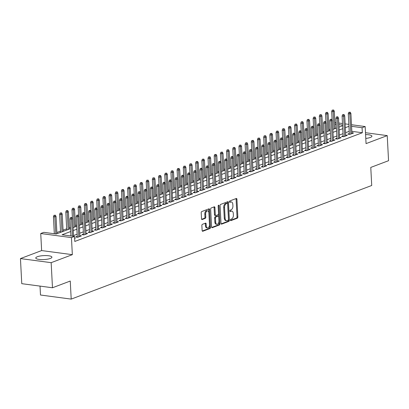 <?xml version="1.0" encoding="UTF-8"?>
<svg xmlns="http://www.w3.org/2000/svg" width="409" height="409" viewBox="0 0 409 409"><rect width="100%" height="100%" fill="white"/><g stroke="black" fill="none" stroke-linecap="round" stroke-linejoin="round"><path stroke-width="0.61" d="M230.39 220.119A0.711 0.419 97.6 0 0 230.717 220.661A0.711 0.419 97.6 0 0 230.85 220.645L237.297 218.207A1.017 0.598 97.6 0 0 237.854 216.995L236.923 199.26A1.017 0.598 97.6 0 0 236.453 198.483A1.017 0.598 97.6 0 0 236.264 198.503L229.817 200.942A0.711 0.419 97.6 0 0 229.429 201.795A0.711 0.419 97.6 0 0 229.761 202.337A0.711 0.419 97.6 0 0 229.889 202.322L230.722 202.005A3.257 1.917 97.6 0 1 231.32 201.934A3.257 1.917 97.6 0 1 232.828 204.423L232.91 205.901A3.257 1.917 97.6 0 1 231.131 209.791L230.298 210.103A0.711 0.419 97.6 0 0 229.909 210.957A0.711 0.419 97.6 0 0 230.236 211.499A0.711 0.419 97.6 0 0 230.369 211.484L231.203 211.167A3.257 1.917 97.6 0 1 231.796 211.095A3.257 1.917 97.6 0 1 233.309 213.585L233.386 215.062A3.257 1.917 97.6 0 1 231.612 218.953L230.778 219.265A0.711 0.419 97.6 0 0 230.39 220.119M50.317 258.452A8.083 1.973 -3 0 0 51.917 257.164A8.083 1.973 -3 0 0 46.335 255.584A8.083 1.973 -3 0 0 37.372 256.724A8.083 1.973 -3 0 0 35.772 258.013A8.083 1.973 -3 0 0 41.355 259.592A8.083 1.973 -3 0 0 50.317 258.452M365.784 138.426A8.083 1.973 -3 0 0 370.314 137.465A8.083 1.973 -3 0 0 371.914 136.177A8.083 1.973 -3 0 0 365.585 134.587M202.429 224.311A1.017 0.598 97.6 0 0 201.872 225.523L202.133 230.497A1.017 0.598 97.6 0 0 202.608 231.279A1.017 0.598 97.6 0 0 202.792 231.254L209.955 228.544A1.017 0.598 97.6 0 0 210.512 227.332L209.582 209.597A1.017 0.598 97.6 0 0 209.106 208.82A1.017 0.598 97.6 0 0 208.922 208.846L201.76 211.55A1.017 0.598 97.6 0 0 201.202 212.767L201.519 218.774A1.017 0.598 97.6 0 0 201.99 219.556A1.017 0.598 97.6 0 0 202.179 219.531L205.241 218.37A1.017 0.598 97.6 0 0 205.799 217.159L205.64 214.178A2.72 1.605 97.6 0 1 207.624 210.865A2.72 1.605 97.6 0 1 208.892 212.951L209.5 224.623A2.72 1.605 97.6 0 1 207.516 227.936A2.72 1.605 97.6 0 1 206.254 225.85L206.151 223.907A1.017 0.598 97.6 0 0 205.681 223.125A1.017 0.598 97.6 0 0 205.492 223.15L202.429 224.311M52.48 287.762L21.764 283.672L20.45 258.58L51.161 262.67L52.48 287.762L70.256 281.039L71.202 299.107L371.72 185.487L370.774 167.419L388.55 160.696L387.236 135.609L366.055 143.615L365.16 126.555L362.072 127.72L362.333 132.741L74.801 241.453L74.54 236.433L71.447 237.603L40.736 233.513L43.824 232.343L56.278 234.004L70.542 228.611M51.161 262.67L72.342 254.664L71.447 237.603M221.008 223.36A1.017 0.598 97.6 0 0 221.484 224.142A1.017 0.598 97.6 0 0 221.668 224.117L228.83 221.407A1.017 0.598 97.6 0 0 229.388 220.195L228.457 202.46A1.017 0.598 97.6 0 0 227.982 201.683A1.017 0.598 97.6 0 0 227.798 201.709L220.635 204.413A1.017 0.598 97.6 0 0 220.083 205.63L221.008 223.36M219.393 224.976L212.23 227.685A1.017 0.598 97.6 0 1 212.046 227.711A1.017 0.598 97.6 0 1 211.571 226.929L210.645 209.198A1.017 0.598 97.6 0 1 211.197 207.982L214.265 206.826A1.017 0.598 97.6 0 1 214.449 206.801A1.017 0.598 97.6 0 1 214.919 207.578L215.298 214.771A1.017 0.598 97.6 0 0 215.773 215.548A1.017 0.598 97.6 0 0 215.957 215.528L217.992 214.756A1.017 0.598 97.6 0 0 218.544 213.544L218.155 206.054A0.711 0.419 97.6 0 1 218.672 205.19A0.711 0.419 97.6 0 1 219.004 205.737L219.95 223.764A1.017 0.598 97.6 0 1 219.393 224.976L218.564 224.868L211.714 227.455M387.236 135.609L365.488 132.71M349.327 133.518L347.747 134.116L349.823 134.392L353.534 132.991L351.909 132.772M343.146 135.854L341.566 136.453L343.642 136.729L347.348 135.328L345.728 135.113M336.96 138.196L335.38 138.794L337.456 139.07L341.167 137.664L339.542 137.45M330.779 140.532L329.199 141.131L331.275 141.407L334.981 140.006L333.361 139.786M324.598 142.869L323.013 143.467L325.089 143.743L328.8 142.342L327.174 142.127M318.412 145.21L316.832 145.808L318.908 146.085L322.614 144.679L320.993 144.464M312.231 147.547L310.646 148.145L312.721 148.421L316.433 147.02L314.807 146.8M306.044 149.883L304.465 150.481L306.54 150.757L310.247 149.357L308.626 149.142M299.863 152.22L298.279 152.818L300.354 153.094L304.066 151.693L302.44 151.478M293.677 154.561L292.098 155.159L294.173 155.435L297.88 154.029L296.259 153.815M287.496 156.898L285.911 157.496L287.987 157.772L291.699 156.371L290.073 156.151M281.31 159.234L279.73 159.832L281.806 160.108L285.513 158.707L283.892 158.493M275.129 161.575L273.544 162.174L275.62 162.45L279.332 161.044L277.706 160.829M268.943 163.912L267.363 164.51L269.439 164.786L273.146 163.385L271.525 163.165M262.762 166.248L261.177 166.846L263.253 167.123L266.965 165.722L265.339 165.507M256.576 168.59L254.996 169.183L257.072 169.464L260.778 168.058L259.158 167.843M250.395 170.926L248.81 171.524L250.886 171.8L254.597 170.395L252.972 170.18M244.209 173.263L242.629 173.861L244.705 174.137L248.416 172.736L246.791 172.516M238.028 175.599L236.443 176.197L238.519 176.473L242.23 175.072L240.604 174.858M231.842 177.941L230.262 178.539L232.338 178.815L236.049 177.409L234.423 177.194M225.661 180.277L224.076 180.875L226.151 181.151L229.863 179.75L228.237 179.531M219.475 182.613L217.895 183.212L219.97 183.488L223.682 182.087L222.056 181.872M213.293 184.955L211.714 185.553L213.784 185.829L217.496 184.423L215.87 184.208M207.107 187.291L205.528 187.889L207.603 188.166L211.315 186.76L209.689 186.545M200.926 189.628L199.347 190.226L201.417 190.502L205.129 189.101L203.503 188.881M194.74 191.964L193.16 192.562L195.236 192.838L198.948 191.438L197.322 191.223M188.559 194.306L186.979 194.904L189.05 195.18L192.762 193.774L191.141 193.559M182.373 196.642L180.793 197.24L182.869 197.516L186.581 196.115L184.955 195.896M176.192 198.978L174.612 199.577L176.688 199.853L180.395 198.452L178.774 198.237M170.006 201.32L168.426 201.918L170.502 202.194L174.214 200.788L172.588 200.574M163.825 203.656L162.245 204.255L164.321 204.531L168.027 203.13L166.407 202.91M157.644 205.993L156.059 206.591L158.135 206.867L161.846 205.466L160.221 205.246M151.458 208.329L149.878 208.927L151.954 209.203L155.66 207.803L154.04 207.588M145.277 210.671L143.692 211.269L145.768 211.545L149.479 210.139L147.853 209.924M139.091 213.007L137.511 213.605L139.587 213.881L143.293 212.481L141.672 212.261M132.91 215.344L131.325 215.942L133.4 216.218L137.112 214.817L135.486 214.602M126.724 217.685L125.144 218.283L127.219 218.559L130.926 217.153L129.305 216.939M120.543 220.022L118.958 220.62L121.033 220.896L124.745 219.495L123.119 219.275M114.356 222.358L112.777 222.956L114.852 223.232L118.559 221.831L116.938 221.617M108.175 224.694L106.591 225.293L108.666 225.574L112.378 224.168L110.752 223.953M101.989 227.036L100.409 227.634L102.485 227.91L106.192 226.504L104.571 226.289M95.808 229.372L94.223 229.97L96.299 230.247L100.011 228.846L98.385 228.626M89.622 231.709L88.042 232.307L90.118 232.583L93.825 231.182L92.204 230.967M83.441 234.05L81.856 234.648L83.932 234.924L87.644 233.519L86.018 233.304M77.255 236.387L75.675 236.985L77.751 237.261L81.463 235.86L79.837 235.64M362.333 132.741L351.832 131.34M349.214 131.335L345.6 132.7M343.033 133.671L339.414 135.036M336.847 136.008L333.233 137.378M330.666 138.349L327.047 139.714M324.48 140.686L320.866 142.051M318.299 143.022L314.679 144.392M312.113 145.364L308.498 146.729M305.932 147.7L302.312 149.065M299.746 150.037L296.131 151.407M293.565 152.373L289.95 153.743M287.379 154.714L283.764 156.08M281.198 157.051L277.583 158.416M275.012 159.387L271.397 160.757M268.831 161.729L265.216 163.094M262.644 164.065L259.03 165.43M256.463 166.402L252.849 167.772M250.277 168.738L246.663 170.108M244.096 171.08L240.482 172.445M237.91 173.416L234.296 174.781M231.729 175.752L228.115 177.123M225.543 178.094L221.929 179.459M219.362 180.43L215.748 181.795M213.176 182.767L209.561 184.137M206.995 185.103L203.38 186.473M200.809 187.445L197.194 188.81M194.628 189.781L191.013 191.146M188.447 192.118L184.827 193.488M182.261 194.459L178.646 195.824M176.08 196.795L172.46 198.161M169.893 199.132L166.279 200.502M163.712 201.473L160.093 202.838M157.526 203.81L153.912 205.175M151.345 206.146L147.726 207.511M145.159 208.483L141.545 209.853M138.978 210.824L135.359 212.189M132.792 213.161L129.178 214.526M126.611 215.497L122.991 216.867M120.425 217.839L116.81 219.204M114.244 220.175L110.629 221.54M108.058 222.511L104.443 223.881M101.877 224.848L98.262 226.218M95.691 227.189L92.076 228.554M89.51 229.526L85.895 230.891M83.324 231.862L79.709 233.232M77.143 234.204L73.528 235.569M74.627 238.11L75.276 238.196L74.642 238.437M330.186 129.193L328.954 129.658M324 131.529L322.773 131.995M317.819 133.866L316.586 134.331M311.632 136.207L310.405 136.672M305.451 138.544L304.219 139.009M299.265 140.88L298.038 141.345M293.084 143.222L291.852 143.687M286.898 145.558L285.671 146.023M280.717 147.894L279.485 148.36M274.531 150.231L273.304 150.696M268.35 152.572L267.118 153.038M262.164 154.909L260.937 155.374M255.983 157.245L254.751 157.71M249.797 159.587L248.57 160.052M243.616 161.923L242.384 162.388M237.435 164.26L236.203 164.725M231.249 166.601L230.016 167.066M225.068 168.937L223.835 169.403M218.881 171.274L217.649 171.739M212.7 173.61L211.468 174.076M206.514 175.952L205.282 176.417M200.333 178.288L199.101 178.753M194.147 180.625L192.915 181.09M187.966 182.966L186.734 183.431M181.78 185.303L180.548 185.768M175.599 187.639L174.367 188.104M169.413 189.975L168.186 190.441M163.232 192.317L162 192.782M157.046 194.653L155.819 195.119M150.865 196.99L149.633 197.455M144.679 199.331L143.452 199.797M138.498 201.668L137.266 202.133M132.311 204.004L131.084 204.469M126.13 206.34L124.898 206.806M119.944 208.682L118.717 209.147M113.763 211.018L112.531 211.484M107.577 213.355L106.35 213.82M101.396 215.696L100.164 216.162M95.21 218.033L93.983 218.498M89.029 220.369L87.797 220.834M82.843 222.706L81.616 223.176M76.662 225.047L75.43 225.512M70.481 227.384L69.249 227.849M66.682 228.82L63.063 230.185M60.496 231.157L56.882 232.527M54.315 233.498L53.835 233.677M40.021 286.106L40.491 295.017L71.202 299.107M72.342 254.664L41.626 250.574L20.45 258.58M41.626 250.574L40.736 233.513M70.696 231.52L62.086 234.776L74.54 236.433M348.954 126.315L345.334 127.685M342.768 128.656L339.153 130.021M336.587 130.992L332.967 132.358M330.4 133.329L326.786 134.699M324.219 135.665L320.6 137.035M318.033 138.007L314.419 139.372M311.852 140.343L308.238 141.708M305.666 142.68L302.052 144.05M299.485 145.021L295.871 146.386M293.299 147.358L289.684 148.723M287.118 149.694L283.503 151.064M280.932 152.03L277.317 153.401M274.751 154.372L271.136 155.737M268.565 156.708L264.95 158.073M262.384 159.045L258.769 160.415M256.198 161.386L252.583 162.751M250.017 163.723L246.402 165.088M243.83 166.059L240.216 167.429M237.649 168.396L234.035 169.766M231.463 170.737L227.849 172.102M225.282 173.073L221.668 174.438M219.096 175.41L215.482 176.78M212.915 177.751L209.301 179.116M206.734 180.088L203.115 181.453M200.548 182.424L196.933 183.794M194.367 184.766L190.747 186.131M188.181 187.102L184.566 188.467M182 189.439L178.38 190.804M175.814 191.775L172.199 193.145M169.633 194.117L166.013 195.482M163.447 196.453L159.832 197.818M157.266 198.789L153.646 200.159M151.079 201.131L147.465 202.496M144.898 203.467L141.284 204.832M138.712 205.804L135.098 207.174M132.531 208.14L128.917 209.51M126.345 210.482L122.731 211.847M120.164 212.818L116.55 214.183M113.978 215.154L110.364 216.525M107.797 217.496L104.183 218.861M101.611 219.832L97.996 221.197M95.43 222.169L91.815 223.539M89.244 224.505L85.629 225.875M83.063 226.847L79.448 228.212M76.877 229.183L73.262 230.548M362.072 127.72L351.571 126.325M334.884 122.521L336.152 122.69M338.785 123.037L342.502 123.533M345.135 123.886L348.851 124.382M351.489 124.73L365.16 126.555M342.584 125.128L338.872 124.633M336.234 124.28L334.971 124.111M73.109 227.639L76.728 226.269M79.295 225.298L82.909 223.933M85.476 222.961L89.096 221.596M91.662 220.625L95.277 219.255M97.843 218.283L101.458 216.918M104.029 215.947L107.644 214.582M110.21 213.61L113.825 212.245M116.396 211.274L120.011 209.904M122.577 208.933L126.192 207.567M128.763 206.596L132.378 205.231M134.944 204.26L138.559 202.89M141.131 201.918L144.745 200.553M147.312 199.582L150.926 198.217M153.498 197.245L157.112 195.875M159.679 194.909L163.293 193.539M165.865 192.567L169.479 191.202M172.046 190.231L175.66 188.866M178.232 187.895L181.847 186.524M184.413 185.553L188.028 184.188M190.594 183.217L194.214 181.852M196.78 180.88L200.395 179.51M202.961 178.544L206.581 177.174M209.147 176.202L212.762 174.837M215.328 173.866L218.948 172.501M221.514 171.529L225.129 170.159M227.695 169.188L231.315 167.823M233.882 166.852L237.496 165.487M240.063 164.515L243.682 163.145M246.249 162.174L249.863 160.809M252.43 159.837L256.049 158.472M258.616 157.501L262.23 156.136M264.797 155.164L268.411 153.794M270.983 152.823L274.597 151.458M277.164 150.486L280.779 149.121M283.35 148.15L286.965 146.78M289.531 145.808L293.146 144.443M295.717 143.472L299.332 142.107M301.898 141.136L305.513 139.766M308.084 138.799L311.699 137.429M314.265 136.458L317.88 135.093M320.451 134.121L324.066 132.756M326.633 131.785L330.247 130.415M332.819 129.443L336.433 128.078M339 127.107L342.614 125.742M231.796 211.095L230.967 210.983A3.257 1.917 97.6 0 0 230.374 211.059L231.203 211.167M229.955 211.218L230.374 211.059M231.32 201.934L230.487 201.821A3.257 1.917 97.6 0 0 229.894 201.898L230.722 202.005M229.475 202.056L229.894 201.898M230.436 220.379L236.468 218.099A1.017 0.598 97.6 0 0 237.021 216.882L236.095 199.152A1.017 0.598 97.6 0 0 235.952 198.626M221.151 223.887L228.002 221.3A1.017 0.598 97.6 0 0 228.554 220.083L227.629 202.353A1.017 0.598 97.6 0 0 227.486 201.826M228.089 220.282A0.711 0.419 97.6 0 0 228.478 219.434L227.665 203.866A0.711 0.419 97.6 0 0 227.332 203.324A0.711 0.419 97.6 0 0 227.205 203.339L226.32 203.672A3.257 1.917 97.6 0 0 224.546 207.557L225.103 218.196A3.257 1.917 97.6 0 0 226.617 220.691A3.257 1.917 97.6 0 0 227.21 220.615L228.089 220.282M226.622 203.263A0.711 0.419 97.6 0 0 226.504 203.212A0.711 0.419 97.6 0 0 226.371 203.227L227.205 203.339M226.617 220.691L225.783 220.579A3.257 1.917 97.6 0 1 224.275 218.089L223.718 207.445A3.257 1.917 97.6 0 1 225.492 203.559L226.371 203.227M215.129 215.415A1.017 0.598 97.6 0 1 214.94 215.441A1.017 0.598 97.6 0 1 214.469 214.659L214.091 207.47A1.017 0.598 97.6 0 0 213.948 206.944M218.181 205.742L219.117 223.651L219.95 223.764M215.691 222.235A2.72 1.605 97.6 0 0 216.954 224.316A2.72 1.605 97.6 0 0 218.938 221.003L218.723 216.893A1.017 0.598 97.6 0 0 218.248 216.116A1.017 0.598 97.6 0 0 218.063 216.136L216.029 216.908A1.017 0.598 97.6 0 0 215.477 218.12L215.691 222.235L214.858 222.123A2.72 1.605 97.6 0 0 216.126 224.209L216.954 224.316M217.593 216.075A1.017 0.598 97.6 0 0 217.419 216.003A1.017 0.598 97.6 0 0 217.23 216.029L218.063 216.136M214.858 222.123L214.643 218.012A1.017 0.598 97.6 0 1 215.2 216.796L217.23 216.029M218.564 224.868A1.017 0.598 97.6 0 0 219.117 223.651M207.516 227.936L206.688 227.823A2.72 1.605 97.6 0 1 205.425 225.742L205.323 223.795A1.017 0.598 97.6 0 0 205.18 223.268M207.624 210.865L206.796 210.758A2.72 1.605 97.6 0 0 204.812 214.065L205.64 214.178M201.663 219.301L204.413 218.263A1.017 0.598 97.6 0 0 204.97 217.046L204.812 214.065M202.276 231.024L209.127 228.437A1.017 0.598 97.6 0 0 209.679 227.22L208.748 209.49A1.017 0.598 97.6 0 0 208.61 208.963M333.647 110.006L332.2 110.128L333.647 110.006L334.296 111.258L333.182 111.683L331.689 111.483L332.139 120.082M333.028 110.236L334.087 128.963M334.296 111.258L335.201 128.544M331.689 111.483L332.2 110.128M349.634 112.449L350.247 112.214L348.8 112.337L349.634 112.449L349.782 113.891L350.896 113.472L351.95 133.59M350.84 134.009L349.782 113.891L348.289 113.692L349.373 134.331M348.8 112.337L348.289 113.692M350.896 113.472L350.247 112.214M327.466 112.342L326.014 112.465L327.466 112.342L328.11 113.595L327.001 114.019L325.503 113.82L325.958 122.419M326.847 112.577L327.906 131.304M328.11 113.595L329.02 130.88M325.503 113.82L326.014 112.465M321.28 114.678L319.833 114.801L321.28 114.678L321.929 115.936L320.814 116.355L319.322 116.156L319.772 124.755M320.661 114.914L321.719 133.641M321.929 115.936L322.834 133.222M319.322 116.156L319.833 114.801M315.099 117.02L313.647 117.143L315.099 117.02L315.743 118.273L314.633 118.692L313.136 118.492L313.591 127.097M314.48 117.25L315.538 135.977M315.743 118.273L316.653 135.558M313.136 118.492L313.647 117.143M308.913 119.356L307.466 119.479L308.913 119.356L309.562 120.609L308.447 121.033L306.954 120.834L307.404 129.433M308.294 119.592L309.352 138.319M309.562 120.609L310.467 137.894M306.954 120.834L307.466 119.479M343.448 114.786L344.066 114.551L342.619 114.678L343.448 114.786L343.601 116.228L344.715 115.808L345.769 135.926M344.654 136.345L343.601 116.228L342.108 116.028L343.187 136.672M342.619 114.678L342.108 116.028M344.715 115.808L344.066 114.551M337.267 117.122L337.885 116.892L337.052 116.78L336.433 117.015L337.267 117.122L337.415 118.569L338.529 118.145L339.582 138.262M338.473 138.687L337.415 118.569L335.922 118.37L337.006 139.009M336.433 117.015L335.922 118.37M338.529 118.145L337.885 116.892M331.08 119.464L331.699 119.229L330.252 119.351L331.08 119.464L331.234 120.906L332.348 120.486L333.401 140.604M332.287 141.023L331.234 120.906L329.741 120.706L330.82 141.345M330.252 119.351L329.741 120.706M332.348 120.486L331.699 119.229M324.899 121.8L325.518 121.565L324.066 121.688L324.899 121.8L325.053 123.242L326.162 122.823L327.215 142.94M326.106 143.36L325.053 123.242L323.555 123.043L324.639 143.687M324.066 121.688L323.555 123.043M326.162 122.823L325.518 121.565M302.732 121.693L301.28 121.816L302.732 121.693L303.376 122.951L302.266 123.37L300.773 123.17L301.223 131.77M302.113 121.928L303.171 140.655M303.376 122.951L304.286 140.231M300.773 123.17L301.28 121.816M318.713 124.137L319.332 123.907L318.504 123.794L317.885 124.029L318.713 124.137L318.867 125.578L319.981 125.159L321.034 145.277M319.92 145.701L318.867 125.578L317.374 125.384L318.453 146.023M317.885 124.029L317.374 125.384M319.981 125.159L319.332 123.907M296.545 124.029L295.099 124.152L296.545 124.029L297.195 125.287L296.08 125.706L294.587 125.507L295.037 134.111M295.927 124.264L296.985 142.992M297.195 125.287L298.1 142.572M294.587 125.507L295.099 124.152M312.532 126.478L313.151 126.243L311.699 126.366L312.532 126.478L312.686 127.92L313.795 127.496L314.853 147.613M313.739 148.038L312.686 127.92L311.188 127.72L312.271 148.36M311.699 126.366L311.188 127.72M313.795 127.496L313.151 126.243M290.364 126.371L288.918 126.493L290.364 126.371L291.014 127.623L289.899 128.048L288.406 127.848L288.856 136.448M289.746 126.601L290.804 145.328M291.014 127.623L291.919 144.909M288.406 127.848L288.918 126.493M306.346 128.815L306.965 128.579L305.518 128.702L306.346 128.815L306.499 130.256L307.614 129.837L308.667 149.955M307.553 150.374L306.499 130.256L305.007 130.057L306.085 150.696M305.518 128.702L305.007 130.057M307.614 129.837L306.965 128.579M284.178 128.707L282.731 128.83L284.178 128.707L284.828 129.965L283.713 130.384L282.22 130.185L282.67 138.784M283.56 128.942L284.623 147.669M284.828 129.965L285.733 147.245M282.22 130.185L282.731 128.83M300.165 131.151L300.784 130.916L299.95 130.808L299.332 131.044L300.165 131.151L300.318 132.593L301.428 132.173L302.486 152.291M301.372 152.71L300.318 132.593L298.821 132.393L299.904 153.038M299.332 131.044L298.821 132.393M301.428 132.173L300.784 130.916M277.997 131.044L276.55 131.166L277.997 131.044L278.647 132.301L277.532 132.721L276.039 132.521L276.489 141.12M277.379 131.279L278.437 150.006M278.647 132.301L279.551 149.587M276.039 132.521L276.55 131.166M293.979 133.487L294.598 133.257L293.769 133.145L293.151 133.38L293.979 133.487L294.132 134.934L295.247 134.51L296.3 154.628M295.186 155.052L294.132 134.934L292.639 134.735L293.718 155.374M293.151 133.38L292.639 134.735M295.247 134.51L294.598 133.257M271.811 133.385L270.364 133.508L271.811 133.385L272.46 134.638L271.346 135.057L269.853 134.858L270.303 143.462M271.193 133.615L272.256 152.342M272.46 134.638L273.365 151.923M269.853 134.858L270.364 133.508M287.798 135.829L288.417 135.594L286.965 135.716L287.798 135.829L287.951 137.271L289.061 136.851L290.119 156.969M289.005 157.388L287.951 137.271L286.453 137.071L287.537 157.71M286.965 135.716L286.453 137.071M289.061 136.851L288.417 135.594M265.63 135.722L264.183 135.844L265.63 135.722L266.279 136.974L265.165 137.398L263.672 137.199L264.122 145.798M265.012 135.957L266.07 154.684M266.279 136.974L267.184 154.259M263.672 137.199L264.183 135.844M281.612 138.165L282.23 137.93L280.784 138.053L281.612 138.165L281.765 139.607L282.88 139.188L283.933 159.305M282.818 159.725L281.765 139.607L280.272 139.408L281.351 160.052M280.784 138.053L280.272 139.408M282.88 139.188L282.23 137.93M259.444 138.058L257.997 138.181L259.444 138.058L260.093 139.316L258.979 139.735L257.486 139.535L257.936 148.135M258.825 138.293L259.889 157.02M260.093 139.316L260.998 156.601M257.486 139.535L257.997 138.181M275.431 140.502L276.049 140.272L275.216 140.159L274.597 140.394L275.431 140.502L275.584 141.949L276.694 141.524L277.752 161.642M276.637 162.066L275.584 141.949L274.086 141.749L275.17 162.388M274.597 140.394L274.086 141.749M276.694 141.524L276.049 140.272M269.245 142.843L269.863 142.608L268.416 142.731L269.245 142.843L269.398 144.285L270.513 143.861L271.566 163.983M270.451 164.403L269.398 144.285L267.905 144.086L268.989 164.725M268.416 142.731L267.905 144.086M270.513 143.861L269.863 142.608M263.064 145.18L263.682 144.944L262.23 145.067L263.064 145.18L263.217 146.621L264.326 146.202L265.385 166.32M264.27 166.739L263.217 146.621L261.719 146.422L262.803 167.061M262.23 145.067L261.719 146.422M264.326 146.202L263.682 144.944M253.263 140.394L251.816 140.522L253.263 140.394L253.912 141.652L252.798 142.071L251.305 141.872L251.755 150.476M252.644 140.63L253.703 159.357M253.912 141.652L254.817 158.937M251.305 141.872L251.816 140.522M247.077 142.736L245.63 142.859L247.077 142.736L247.726 143.988L246.612 144.413L245.119 144.213L245.569 152.813M246.463 142.966L247.522 161.693M247.726 143.988L248.631 161.274M245.119 144.213L245.63 142.859M240.896 145.072L239.449 145.195L240.896 145.072L241.545 146.33L240.431 146.749L238.938 146.55L239.388 155.149M240.277 145.307L241.336 164.035M241.545 146.33L242.45 163.61M238.938 146.55L239.449 145.195M256.878 147.516L257.496 147.281L256.049 147.409L256.878 147.516L257.031 148.958L258.145 148.539L259.199 168.656M258.084 169.075L257.031 148.958L255.538 148.758L256.622 169.403M256.049 147.409L255.538 148.758M258.145 148.539L257.496 147.281M234.71 147.409L233.263 147.531L234.71 147.409L235.359 148.666L234.245 149.086L232.752 148.886L233.202 157.485M234.096 147.644L235.155 166.371M235.359 148.666L236.264 165.952M232.752 148.886L233.263 147.531M250.697 149.858L251.315 149.622L249.863 149.745L250.697 149.858L250.85 151.299L251.959 150.875L253.018 170.993M251.903 171.417L250.85 151.299L249.352 151.1L250.436 171.739M249.863 149.745L249.352 151.1M251.959 150.875L251.315 149.622M228.529 149.75L227.082 149.873L228.529 149.75L229.178 151.003L228.064 151.422L226.571 151.228L227.021 159.827M227.91 149.98L228.968 168.707M229.178 151.003L230.083 168.288M226.571 151.228L227.082 149.873M244.51 152.194L245.129 151.959L244.301 151.846L243.682 152.082L244.51 152.194L244.664 153.636L245.778 153.217L246.832 173.334M245.717 173.753L244.664 153.636L243.171 153.436L244.255 174.076M243.682 152.082L243.171 153.436M245.778 153.217L245.129 151.959M222.348 152.087L220.896 152.209L222.348 152.087L222.992 153.339L221.882 153.764L220.385 153.564L220.834 162.163M221.729 152.322L222.787 171.049M222.992 153.339L223.897 170.625M220.385 153.564L220.896 152.209M238.329 154.53L238.948 154.295L237.496 154.418L238.329 154.53L238.483 155.972L239.592 155.553L240.65 175.671M239.536 176.09L238.483 155.972L236.99 155.773L238.069 176.417M237.496 154.418L236.99 155.773M239.592 155.553L238.948 154.295M216.162 154.423L214.715 154.546L216.162 154.423L216.811 155.681L215.696 156.1L214.204 155.901L214.653 164.5M215.543 154.658L216.601 173.385M216.811 155.681L217.716 172.966M214.204 155.901L214.715 154.546M232.143 156.867L232.762 156.637L231.934 156.524L231.315 156.759L232.143 156.867L232.297 158.314L233.411 157.889L234.464 178.007M233.355 178.431L232.297 158.314L230.804 158.114L231.888 178.753M231.315 156.759L230.804 158.114M233.411 157.889L232.762 156.637M209.981 156.759L208.529 156.887L209.981 156.759L210.625 158.017L209.515 158.436L208.017 158.237L208.467 166.841M209.362 156.995L210.42 175.722M210.625 158.017L211.53 175.303M208.017 158.237L208.529 156.887M225.962 159.208L226.581 158.973L225.134 159.096L225.962 159.208L226.116 160.65L227.23 160.231L228.283 180.349M227.169 180.768L226.116 160.65L224.623 160.451L225.702 181.09M225.134 159.096L224.623 160.451M227.23 160.231L226.581 158.973M203.794 159.101L202.348 159.224L203.794 159.101L204.444 160.354L203.329 160.778L201.836 160.579L202.286 169.178M203.176 159.331L204.234 178.058M204.444 160.354L205.349 177.639M201.836 160.579L202.348 159.224M219.776 161.545L220.395 161.31L218.948 161.432L219.776 161.545L219.93 162.987L221.044 162.567L222.097 182.685M220.988 183.104L219.93 162.987L218.437 162.787L219.521 183.431M218.948 161.432L218.437 162.787M221.044 162.567L220.395 161.31M197.613 161.437L196.162 161.56L197.613 161.437L198.258 162.695L197.148 163.114L195.65 162.915L196.1 171.514M196.995 161.673L198.053 180.4M198.258 162.695L199.163 179.975M195.65 162.915L196.162 161.56M213.595 163.881L214.214 163.651L213.386 163.539L212.767 163.774L213.595 163.881L213.749 165.323L214.863 164.904L215.916 185.021M214.802 185.441L213.749 165.323L212.256 165.124L213.334 185.768M212.767 163.774L212.256 165.124M214.863 164.904L214.214 163.651M191.427 163.774L189.981 163.897L191.427 163.774L192.077 165.031L190.962 165.451L189.469 165.251L189.919 173.856M190.809 164.009L191.867 182.736M192.077 165.031L192.982 182.317M189.469 165.251L189.981 163.897M185.246 166.115L183.794 166.238L185.246 166.115L185.891 167.368L184.781 167.787L183.283 167.593L183.738 176.192M184.628 166.345L185.686 185.072M185.891 167.368L186.801 184.653M183.283 167.593L183.794 166.238M179.06 168.452L177.613 168.574L179.06 168.452L179.709 169.704L178.595 170.129L177.102 169.929L177.552 178.528M178.442 168.687L179.5 187.414M179.709 169.704L180.614 186.99M177.102 169.929L177.613 168.574M207.409 166.223L208.028 165.988L207.199 165.875L206.581 166.11L207.409 166.223L207.562 167.664L208.677 167.24L209.73 187.358M208.621 187.782L207.562 167.664L206.07 167.465L207.153 188.104M206.581 166.11L206.07 167.465M208.677 167.24L208.028 165.988M201.228 168.559L201.847 168.324L201.018 168.211L200.4 168.447L201.228 168.559L201.381 170.001L202.496 169.582L203.549 189.699M202.435 190.119L201.381 170.001L199.889 169.801L200.967 190.441M200.4 168.447L199.889 169.801M202.496 169.582L201.847 168.324M195.042 170.896L195.66 170.66L194.214 170.788L195.042 170.896L195.195 172.337L196.31 171.918L197.363 192.036M196.254 192.455L195.195 172.337L193.702 172.138L194.786 192.782M194.214 170.788L193.702 172.138M196.31 171.918L195.66 170.66M172.879 170.788L171.427 170.911L172.879 170.788L173.523 172.046L172.414 172.465L170.916 172.266L171.371 180.865M172.261 171.023L173.319 189.75M173.523 172.046L174.433 189.331M170.916 172.266L171.427 170.911M188.861 173.232L189.479 173.002L188.651 172.889L188.033 173.125L188.861 173.232L189.014 174.679L190.129 174.254L191.182 194.372M190.067 194.796L189.014 174.679L187.521 174.479L188.6 195.119M188.033 173.125L187.521 174.479M190.129 174.254L189.479 173.002M166.693 173.125L165.246 173.252L166.693 173.125L167.342 174.382L166.228 174.801L164.735 174.602L165.185 183.206M166.074 173.36L167.133 192.087M167.342 174.382L168.247 191.668M164.735 174.602L165.246 173.252M182.68 175.573L183.293 175.338L182.465 175.226L181.847 175.461L182.68 175.573L182.828 177.015L183.943 176.596L184.996 196.714M183.886 197.133L182.828 177.015L181.335 176.816L182.419 197.455M181.847 175.461L181.335 176.816M183.943 176.596L183.293 175.338M160.512 175.466L159.06 175.589L160.512 175.466L161.156 176.719L160.047 177.143L158.549 176.944L159.004 185.543M159.893 175.696L160.952 194.423M161.156 176.719L162.066 194.004M158.549 176.944L159.06 175.589M176.494 177.91L177.112 177.675L175.666 177.797L176.494 177.91L176.647 179.352L177.762 178.932L178.815 199.05M177.7 199.469L176.647 179.352L175.154 179.152L176.233 199.797M175.666 177.797L175.154 179.152M177.762 178.932L177.112 177.675M154.326 177.803L152.879 177.925L154.326 177.803L154.975 179.06L153.861 179.479L152.368 179.28L152.818 187.879M153.707 178.038L154.766 196.765M154.975 179.06L155.88 196.34M152.368 179.28L152.879 177.925M170.313 180.246L170.926 180.016L170.098 179.904L169.479 180.139L170.313 180.246L170.461 181.688L171.576 181.269L172.629 201.386M171.519 201.806L170.461 181.688L168.968 181.494L170.052 202.133M169.479 180.139L168.968 181.494M171.576 181.269L170.926 180.016M148.145 180.139L146.693 180.262L148.145 180.139L148.789 181.397L147.68 181.816L146.182 181.616L146.637 190.221M147.526 180.374L148.585 199.101M148.789 181.397L149.699 198.682M146.182 181.616L146.693 180.262M141.959 182.48L140.512 182.603L141.959 182.48L142.608 183.733L141.494 184.157L140.001 183.958L140.451 192.557M141.34 182.711L142.398 201.438M142.608 183.733L143.513 201.018M140.001 183.958L140.512 182.603M135.778 184.817L134.326 184.94L135.778 184.817L136.422 186.069L135.313 186.494L133.82 186.294L134.27 194.894M135.159 185.052L136.217 203.779M136.422 186.069L137.332 203.355M133.82 186.294L134.326 184.94M164.127 182.588L164.745 182.353L163.917 182.24L163.298 182.475L164.127 182.588L164.28 184.03L165.394 183.605L166.448 203.723M165.333 204.147L164.28 184.03L162.787 183.83L163.866 204.469M163.298 182.475L162.787 183.83M165.394 183.605L164.745 182.353M157.946 184.924L158.564 184.689L157.112 184.812L157.946 184.924L158.099 186.366L159.208 185.947L160.262 206.064M159.152 206.484L158.099 186.366L156.601 186.167L157.685 206.806M157.112 184.812L156.601 186.167M159.208 185.947L158.564 184.689M151.759 187.261L152.378 187.025L150.931 187.153L151.759 187.261L151.913 188.702L153.027 188.283L154.081 208.401M152.966 208.82L151.913 188.702L150.42 188.503L151.499 209.147M150.931 187.153L150.42 188.503M153.027 188.283L152.378 187.025M129.592 187.153L128.145 187.276L129.592 187.153L130.241 188.411L129.126 188.83L127.634 188.631L128.083 197.23M128.973 187.388L130.031 206.116M130.241 188.411L131.146 205.696M127.634 188.631L128.145 187.276M145.578 189.597L146.197 189.367L145.364 189.255L144.745 189.49L145.578 189.597L145.732 191.044L146.841 190.62L147.894 210.737M146.785 211.162L145.732 191.044L144.234 190.845L145.318 211.484M144.745 189.49L144.234 190.845M146.841 190.62L146.197 189.367M123.411 189.495L121.959 189.618L123.411 189.495L124.06 190.747L122.945 191.167L121.453 190.967L121.902 199.572M122.792 189.725L123.85 208.452M124.06 190.747L124.965 208.033M121.453 190.967L121.959 189.618M139.392 191.939L140.011 191.703L138.564 191.826L139.392 191.939L139.546 193.38L140.66 192.961L141.713 213.079M140.599 213.498L139.546 193.38L138.053 193.181L139.132 213.82M138.564 191.826L138.053 193.181M140.66 192.961L140.011 191.703M117.225 191.831L115.778 191.954L117.225 191.831L117.874 193.084L116.759 193.508L115.266 193.309L115.716 201.908M116.606 192.066L117.669 210.793M117.874 193.084L118.779 210.369M115.266 193.309L115.778 191.954M133.211 194.275L133.83 194.04L132.378 194.163L133.211 194.275L133.365 195.717L134.474 195.297L135.532 215.415M134.418 215.834L133.365 195.717L131.867 195.517L132.951 216.162M132.378 194.163L131.867 195.517M134.474 195.297L133.83 194.04M111.043 194.168L109.597 194.29L111.043 194.168L111.693 195.425L110.578 195.845L109.085 195.645L109.535 204.244M110.425 194.403L111.483 213.13M111.693 195.425L112.598 212.711M109.085 195.645L109.597 194.29M127.025 196.611L127.644 196.381L126.816 196.269L126.197 196.504L127.025 196.611L127.179 198.053L128.293 197.634L129.346 217.752M128.232 218.176L127.179 198.053L125.686 197.859L126.764 218.498M126.197 196.504L125.686 197.859M128.293 197.634L127.644 196.381M104.857 196.504L103.411 196.627L104.857 196.504L105.507 197.762L104.392 198.181L102.899 197.982L103.349 206.586M104.239 196.739L105.302 215.466M105.507 197.762L106.412 215.047M102.899 197.982L103.411 196.627M120.844 198.953L121.463 198.718L120.011 198.84L120.844 198.953L120.998 200.395L122.107 199.97L123.165 220.093M122.051 220.512L120.998 200.395L119.5 200.195L120.583 220.834M120.011 198.84L119.5 200.195M122.107 199.97L121.463 198.718M98.676 198.846L97.23 198.968L98.676 198.846L99.326 200.098L98.211 200.522L96.718 200.323L97.168 208.922M98.058 199.076L99.116 217.803M99.326 200.098L100.231 217.383M96.718 200.323L97.23 198.968M114.658 201.289L115.277 201.054L113.83 201.177L114.658 201.289L114.811 202.731L115.926 202.312L116.979 222.43M115.865 222.849L114.811 202.731L113.319 202.532L114.397 223.171M113.83 201.177L113.319 202.532M115.926 202.312L115.277 201.054M92.49 201.182L91.043 201.305L92.49 201.182L93.14 202.44L92.025 202.859L90.532 202.659L90.982 211.259M91.872 201.417L92.935 220.144M93.14 202.44L94.044 219.72M90.532 202.659L91.043 201.305M108.477 203.626L109.096 203.391L107.644 203.518L108.477 203.626L108.63 205.067L109.74 204.648L110.798 224.766M109.684 225.185L108.63 205.067L107.132 204.868L108.216 225.512M107.644 203.518L107.132 204.868M109.74 204.648L109.096 203.391M86.309 203.518L84.862 203.641L86.309 203.518L86.959 204.776L85.844 205.195L84.351 204.996L84.801 213.595M85.691 203.754L86.749 222.481M86.959 204.776L87.863 222.061M84.351 204.996L84.862 203.641M102.291 205.962L102.91 205.732L102.081 205.62L101.463 205.855L102.291 205.962L102.444 207.409L103.559 206.985L104.612 227.102M103.497 227.527L102.444 207.409L100.951 207.21L102.035 227.849M101.463 205.855L100.951 207.21M103.559 206.985L102.91 205.732M80.123 205.86L78.676 205.983L80.123 205.86L80.772 207.112L79.658 207.532L78.165 207.332L78.615 215.937M79.504 206.09L80.568 224.817M80.772 207.112L81.677 224.398M78.165 207.332L78.676 205.983M96.11 208.304L96.728 208.069L95.895 207.956L95.277 208.191L96.11 208.304L96.263 209.745L97.373 209.326L98.431 229.444M97.316 229.863L96.263 209.745L94.765 209.546L95.849 230.185M95.277 208.191L94.765 209.546M97.373 209.326L96.728 208.069M73.942 208.196L72.495 208.319L73.942 208.196L74.591 209.449L73.477 209.873L71.984 209.674L72.434 218.273M73.323 208.432L74.382 227.159M74.591 209.449L75.496 226.734M71.984 209.674L72.495 208.319M89.924 210.64L90.542 210.405L89.096 210.528L89.924 210.64L90.077 212.082L91.192 211.663L92.245 231.78M91.13 232.2L90.077 212.082L88.584 211.882L89.668 232.527M89.096 210.528L88.584 211.882M91.192 211.663L90.542 210.405M67.756 210.533L66.309 210.655L67.756 210.533L68.405 211.79L67.291 212.21L65.798 212.01L66.744 230.042M67.142 210.768L68.201 229.495M68.405 211.79L69.31 229.076M65.798 212.01L66.309 210.655M83.743 212.977L84.361 212.746L83.528 212.634L82.909 212.869L83.743 212.977L83.896 214.423L85.006 213.999L86.064 234.117M84.949 234.541L83.896 214.423L82.398 214.224L83.482 234.863M82.909 212.869L82.398 214.224M85.006 213.999L84.361 212.746M61.575 212.869L60.128 212.997L61.575 212.869L62.224 214.127L61.11 214.546L59.617 214.347L60.563 232.384M60.956 213.104L62.015 231.831M62.224 214.127L63.129 231.412M59.617 214.347L60.128 212.997M77.557 215.318L78.175 215.083L76.728 215.206L77.557 215.318L77.71 216.76L78.825 216.335L79.878 236.458M78.763 236.877L77.71 216.76L76.217 216.56L77.301 237.2M76.728 215.206L76.217 216.56M78.825 216.335L78.175 215.083M55.394 215.211L53.942 215.333L55.394 215.211L56.038 216.463L54.929 216.888L53.431 216.688L54.325 233.743M54.775 215.441L55.818 233.943M56.038 216.463L56.943 233.749M53.431 216.688L53.942 215.333M71.376 217.654L71.994 217.419L70.542 217.542L71.376 217.654L71.529 219.096L72.638 218.677L73.564 236.305M72.424 236.151L71.529 219.096L70.036 218.897L70.926 235.952M70.542 217.542L70.036 218.897M72.638 218.677L71.994 217.419M236.095 199.152L236.923 199.26M237.021 216.882L237.854 216.995M236.468 218.099L237.297 218.207M227.629 202.353L228.457 202.46M228.554 220.083L229.388 220.195M228.002 221.3L228.83 221.407M221.31 224.071L221.668 224.117M225.492 203.559L226.32 203.672M223.718 207.445L224.546 207.557M224.275 218.089L225.103 218.196M211.872 227.639L212.23 227.685M214.091 207.47L214.919 207.578M214.469 214.659L215.298 214.771M218.212 205.63L219.004 205.737M215.2 216.796L216.029 216.908M214.643 218.012L215.477 218.12M205.323 223.795L206.151 223.907M205.425 225.742L206.254 225.85M204.97 217.046L205.799 217.159M204.413 218.263L205.241 218.37M201.821 219.485L202.179 219.531M208.748 209.49L209.582 209.597M209.679 227.22L210.512 227.332M209.127 228.437L209.955 228.544M202.435 231.208L202.792 231.254M226.504 203.212L227.332 203.324M214.94 215.441L215.773 215.548M217.419 216.003L218.248 216.116"/></g></svg>
